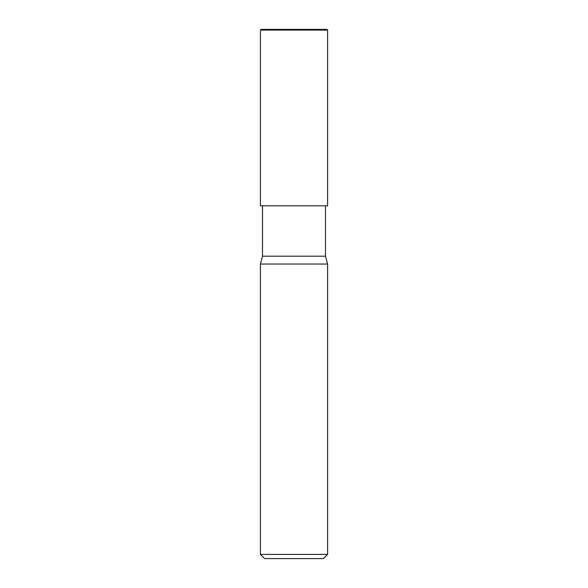 <?xml version="1.0" encoding="UTF-8"?>
<svg xmlns="http://www.w3.org/2000/svg" width="588" height="588" viewBox="0 0 588 588"><rect width="100%" height="100%" fill="white"/><g stroke="black" fill="none" stroke-linecap="round" stroke-linejoin="round"><path stroke-width="0.88" d="M326.928 29.4L261.072 29.4L326.928 29.4L327.597 30.069L260.403 30.069L261.072 29.4L260.403 30.069L327.597 30.069L327.597 205.8L260.403 205.8L260.403 30.069L260.403 205.8L327.597 205.8L327.597 30.069L326.928 29.4M325.502 256.199L262.498 256.199L262.498 205.8L262.498 256.199L325.502 256.199L327.597 264.034L260.403 264.034L262.498 256.199L260.403 264.034L327.597 264.034L327.597 554.403L260.403 554.403L260.403 264.034L260.403 554.403L264.6 558.6L323.4 558.6L327.597 554.403L260.403 554.403L264.6 558.6L323.4 558.6L327.597 554.403L327.597 264.034L325.502 256.199L325.502 205.8L325.502 256.199M294.169 29.4L322.518 29.4L322.753 30.069M294.162 29.4L265.489 29.4L264.571 30.069"/></g></svg>
